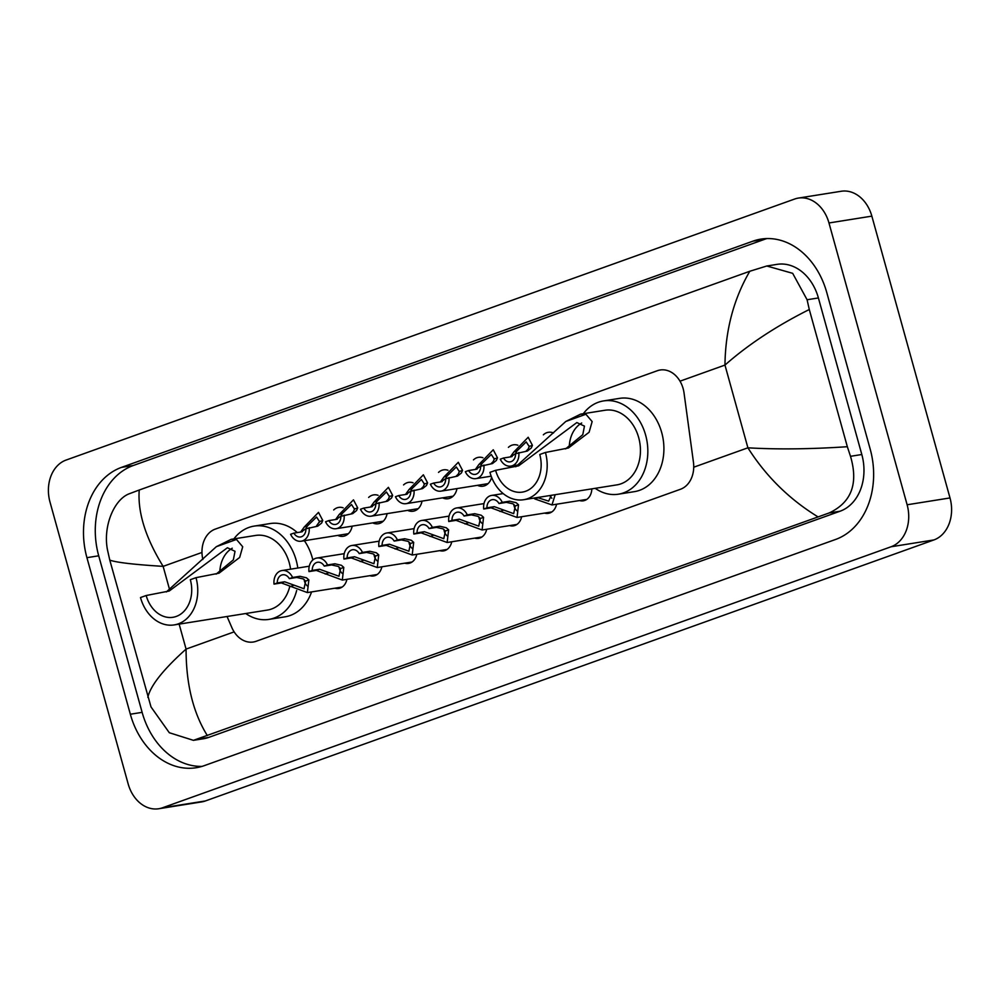 <?xml version="1.0" encoding="UTF-8"?>
<svg xmlns="http://www.w3.org/2000/svg" width="1000" height="1000" viewBox="0 0 1000 1000"><rect width="100%" height="100%" fill="white"/><g stroke="black" fill="none" stroke-linecap="round" stroke-linejoin="round"><path stroke-width="1.5" d="M346.912 579.325A13.738 10.65 81 0 1 338.675 588.462A13.738 10.65 81 0 1 334.875 588.2M381.85 566.812A13.738 10.65 81 0 1 373.612 575.95A13.738 10.65 81 0 1 369.825 575.688M416.8 554.288A13.738 10.65 81 0 1 408.562 563.425A13.738 10.65 81 0 1 404.762 563.162M451.737 541.775A13.738 10.65 81 0 1 443.5 550.913A13.738 10.65 81 0 1 439.712 550.638M486.688 529.25A13.738 10.65 81 0 1 478.45 538.387A13.738 10.65 81 0 1 474.65 538.125M521.625 516.737A13.738 10.65 81 0 1 513.387 525.875A13.738 10.65 81 0 1 509.6 525.6M556.575 504.212A13.738 10.65 81 0 1 548.337 513.35A13.738 10.65 81 0 1 544.538 513.088M591.838 488.862A13.738 10.65 81 0 1 583.275 500.825A13.738 10.65 81 0 1 579.487 500.562M352.15 526.15A14.612 11.325 81 0 1 343.3 536.275A14.612 11.325 81 0 1 337.75 535.4M387.088 513.638A14.612 11.325 81 0 1 378.25 523.75A14.612 11.325 81 0 1 372.688 522.875M422.025 501.112A14.612 11.325 81 0 1 413.188 511.225A14.612 11.325 81 0 1 407.625 510.363M456.975 488.587A14.612 11.325 81 0 1 448.137 498.713A14.612 11.325 81 0 1 442.575 497.837M491.625 477.375A14.612 11.325 81 0 1 483.075 486.188A14.612 11.325 81 0 1 477.512 485.325M227.05 616.5L231.825 627.537A25.762 19.963 -99 0 0 253.325 642.013A25.762 19.963 -99 0 0 256.125 641.287L680.462 489.263A25.762 19.963 -99 0 0 693.438 462.163L684.05 393.05A25.762 19.963 -99 0 0 683.15 388.663A25.762 19.963 -99 0 0 660.175 370A25.762 19.963 -99 0 0 657.375 370.712L215.238 529.125A25.762 19.963 -99 0 0 202.875 559.487M543.35 434.837A14.612 11.325 81 0 1 548.362 432.287A14.612 11.325 81 0 1 553.525 432.975M508.413 447.362A14.612 11.325 81 0 1 513.425 444.812A14.612 11.325 81 0 1 517.863 445.225M473.462 459.888A14.612 11.325 81 0 1 478.475 457.325A14.612 11.325 81 0 1 482.925 457.738M438.525 472.4A14.612 11.325 81 0 1 443.537 469.85A14.612 11.325 81 0 1 447.975 470.262M403.575 484.925A14.612 11.325 81 0 1 408.587 482.362A14.612 11.325 81 0 1 413.038 482.775M368.638 497.438A14.612 11.325 81 0 1 373.65 494.888A14.612 11.325 81 0 1 378.088 495.3M333.688 509.963A14.612 11.325 81 0 1 338.7 507.4A14.612 11.325 81 0 1 343.15 507.812M50 502.062A34.35 26.612 81 0 1 66.087 460.062L794.6 199.05A34.35 26.612 81 0 1 798.337 198.088A34.35 26.612 81 0 1 828.975 222.975L907.125 504.775A34.35 26.612 81 0 1 891.038 546.775L162.525 807.775A34.35 26.612 81 0 1 158.787 808.737A34.35 26.612 81 0 1 128.15 783.863L50 502.062M798.337 198.088L841.213 191.262A34.35 26.612 81 0 1 871.85 216.137L950 497.938A34.35 26.612 81 0 1 933.913 539.938L205.4 800.95A34.35 26.612 81 0 1 201.663 801.912L158.787 808.737M870.2 449.15L826.787 292.6A73.85 57.225 -99 0 0 760.925 239.112A73.85 57.225 -99 0 0 752.887 241.175L121.512 467.375A73.85 57.225 -99 0 0 86.925 557.675L130.338 714.225A73.85 57.225 -99 0 0 196.2 767.725A73.85 57.225 -99 0 0 204.237 765.662L835.612 539.45A73.85 57.225 -99 0 0 870.2 449.15M766.888 238.562A73.85 57.225 -99 0 0 764.688 239.288L133.3 465.5A73.85 57.225 -99 0 0 98.713 555.8L142.125 712.35A73.85 57.225 -99 0 0 202.025 766.388M817.9 516.812C789.262 499.225 765.938 476.225 747.9 447.812C777.188 449.538 810.337 449.175 847.337 446.712L850.5 456.312C858.55 483.612 851.438 502.488 829.163 512.95L193.425 740.337L203.663 738.713A46.363 35.938 -99 0 0 208.713 737.412L840.088 511.213A46.363 35.938 -99 0 0 861.812 454.513L818.4 297.95A46.363 35.938 -99 0 0 777.038 264.363L766.8 266L792.675 273.325L807.087 299.75L809.287 309.513C776.325 326.025 748.213 344.55 724.963 365.075C725.413 330.125 733.7 298.85 749.8 271.262L139.225 490.025C137.587 512.425 145.562 537.875 163.137 566.362C134.188 564.575 116.412 562.487 109.787 560.125L107.587 550.363C102.613 526.587 114.125 498.975 129.688 493.612L139.225 490.025M193.425 740.337L169.3 732.725L151 706.925L109.787 560.125M749.8 271.262L766.8 266M847.337 446.712L809.287 309.513M147.838 697.325C150.488 685.625 163.238 669.55 186.075 649.087C186.075 683.975 193.15 712.8 207.325 735.562M517.1 450.812L515.55 453.575L510.875 456.838L503.525 458.013A8.588 6.65 -99 0 0 510.213 461.863A8.588 6.65 -99 0 0 515.562 453.7L527.413 451.037L531.325 447.925L532.425 445.325L528.188 437.262L513.85 451.975L517.1 450.812L526.213 441.925L529.188 446.475L532.425 445.325M525.737 451.425L528.162 449.05L529.188 446.475M529.237 445.975A8.588 6.65 -99 0 0 529.012 447.25M510.312 456.925L513.85 451.975M503.525 458.013L500.275 459.175A12.875 9.975 -99 0 0 510.887 466.1A12.875 9.975 -99 0 0 518.812 452.525M512.075 456.538L510.875 456.838M482.15 463.338L480.613 466.087L475.938 469.35L468.587 470.525A8.588 6.65 -99 0 0 475.262 474.375A8.588 6.65 -99 0 0 480.625 466.213L492.463 463.562L496.375 460.438L497.488 457.837L493.25 449.775L478.913 464.487L482.15 463.338L491.275 454.438L494.237 459L497.488 457.837M490.788 463.95L493.225 461.562L494.237 459M494.3 458.488A8.588 6.65 -99 0 0 494.075 459.775M475.375 469.45L478.913 464.487M468.587 470.525L465.337 471.688A12.875 9.975 -99 0 0 475.95 478.612A12.875 9.975 -99 0 0 483.875 465.05M477.137 469.05L475.938 469.35M447.212 475.85L445.662 478.612L441 481.875L433.638 483.05A8.588 6.65 -99 0 0 440.325 486.9A8.588 6.65 -99 0 0 445.675 478.738L457.525 476.075L461.438 472.962L462.537 470.363L458.3 462.3L443.963 477.013L447.212 475.85L456.325 466.962L459.3 471.525L462.537 470.363M455.85 476.463L458.275 474.087L459.3 471.525M459.35 471.012A8.588 6.65 -99 0 0 459.125 472.287M440.425 481.962L443.963 477.013M433.638 483.05L430.387 484.212A12.875 9.975 -99 0 0 441 491.138A12.875 9.975 -99 0 0 448.925 477.562M442.188 481.575L441 481.875M412.262 488.375L410.725 491.125L406.05 494.4L398.7 495.562A8.588 6.65 -99 0 0 405.387 499.412A8.588 6.65 -99 0 0 410.737 491.25L422.575 488.6L426.488 485.475L427.6 482.875L423.363 474.812L409.025 489.538L412.262 488.375L421.388 479.475L424.35 484.038L427.6 482.875M420.9 488.988L423.338 486.613L424.35 484.038M424.412 483.525A8.588 6.65 -99 0 0 424.188 484.812M405.487 494.487L409.025 489.538M398.7 495.562L395.45 496.725A12.875 9.975 -99 0 0 406.062 503.663A12.875 9.975 -99 0 0 413.988 490.087M407.25 494.087L406.05 494.4M377.325 500.887L375.775 503.65L371.112 506.912L363.75 508.088A8.588 6.65 -99 0 0 370.438 511.938A8.588 6.65 -99 0 0 375.788 503.775L387.638 501.112L391.55 498L392.65 495.4L388.413 487.337L374.075 502.05L377.325 500.887L386.438 492L389.412 496.562L392.65 495.4M385.962 501.5L388.387 499.125L389.412 496.562M389.462 496.05A8.588 6.65 -99 0 0 389.237 497.325M370.538 507L374.075 502.05M363.75 508.088L360.5 509.25A12.875 9.975 -99 0 0 371.112 516.175A12.875 9.975 -99 0 0 379.038 502.612M372.3 506.613L371.112 506.912M342.375 513.413L340.838 516.163L336.163 519.438L328.812 520.6A8.588 6.65 -99 0 0 335.5 524.45A8.588 6.65 -99 0 0 340.85 516.287L352.7 513.638L356.6 510.513L357.713 507.912L353.475 499.85L339.137 514.575L342.375 513.413L351.5 504.513L354.462 509.075L357.713 507.912M351.012 514.025L353.45 511.65L354.462 509.075M354.525 508.562A8.588 6.65 -99 0 0 354.3 509.85M335.6 519.525L339.137 514.575M328.812 520.6L325.562 521.775A12.875 9.975 -99 0 0 336.175 528.7A12.875 9.975 -99 0 0 344.1 515.125M337.362 519.125L336.163 519.438M307.438 525.925L305.887 528.688L301.225 531.95L293.875 533.125A8.588 6.65 -99 0 0 300.55 536.975A8.588 6.65 -99 0 0 305.9 528.812L317.75 526.15L321.662 523.038L322.762 520.438L318.525 512.375L304.188 527.087L307.438 525.925L316.55 517.038L319.525 521.6L322.762 520.438M316.075 526.55L319.525 521.6M319.587 521.087A8.588 6.65 -99 0 0 319.35 522.362M300.65 532.038L304.188 527.087M293.875 533.125L290.613 534.288A12.875 9.975 -99 0 0 301.225 541.213A12.875 9.975 -99 0 0 309.15 527.65M302.413 531.65L301.225 531.95M555.175 494.7L551.975 504.95L534.888 498.938L538.138 497.775L548.65 501.125L551.312 495.312M549.825 495.55A8.588 6.65 -99 0 0 551.875 498.25M534.888 498.938L533.8 498.1M486.95 507.837L494.3 506.662L513.7 513.65L515.275 505.962L512.95 503.812L506.337 502.35L498.988 503.525A8.588 6.65 -99 0 0 492.3 499.663A8.588 6.65 -99 0 0 486.95 507.837L483.7 509L491.05 507.825L517.025 517.463L551.862 511.925M513.812 504.425A8.588 6.65 -99 0 0 514.138 506.138A8.588 6.65 -99 0 0 516.925 510.775M483.7 509A12.875 9.975 -99 0 1 491.625 495.425A12.875 9.975 -99 0 1 502.238 502.35L509.588 501.188L516.112 502.688L518.525 504.8L517.025 517.463M502.238 502.35L498.988 503.525M452 520.35L459.35 519.175L478.762 526.163L480.337 518.475L478.013 516.337L471.388 514.875L464.038 516.038A8.588 6.65 -99 0 0 457.35 512.188A8.588 6.65 -99 0 0 452 520.35L448.75 521.512L456.1 520.35L482.088 529.987L516.912 524.438M478.862 516.938A8.588 6.65 -99 0 0 479.2 518.663A8.588 6.65 -99 0 0 481.987 523.288M448.75 521.512A12.875 9.975 -99 0 1 456.675 507.95A12.875 9.975 -99 0 1 467.287 514.875L474.637 513.7L481.163 515.212L483.575 517.312L482.088 529.987M467.287 514.875L464.038 516.038M417.062 532.875L424.412 531.7L443.812 538.688L445.387 531L443.062 528.862L436.45 527.388L429.1 528.562A8.588 6.65 -99 0 0 422.413 524.712A8.588 6.65 -99 0 0 417.062 532.875L413.812 534.038L421.163 532.863L447.137 542.5L481.975 536.962M443.925 529.462A8.588 6.65 -99 0 0 444.25 531.175A8.588 6.65 -99 0 0 447.038 535.812M413.812 534.038A12.875 9.975 -99 0 1 421.737 520.462A12.875 9.975 -99 0 1 432.35 527.388L439.7 526.225L446.225 527.725L448.638 529.837L447.137 542.5M432.35 527.388L429.1 528.562M382.113 545.388L389.462 544.225L408.875 551.213L410.45 543.513L408.125 541.375L401.5 539.913L394.15 541.075A8.588 6.65 -99 0 0 387.475 537.225A8.588 6.65 -99 0 0 382.113 545.388L378.862 546.55L386.213 545.388L412.2 555.025L447.025 549.475M408.975 541.975A8.588 6.65 -99 0 0 409.312 543.7A8.588 6.65 -99 0 0 412.1 548.325M378.862 546.55A12.875 9.975 -99 0 1 386.8 532.987A12.875 9.975 -99 0 1 397.4 539.913L404.75 538.737L411.275 540.25L413.688 542.35L412.2 555.025M397.4 539.913L394.15 541.075M347.175 557.913L354.525 556.737L373.925 563.725L375.5 556.038L373.175 553.9L366.562 552.425L359.212 553.6A8.588 6.65 -99 0 0 352.525 549.75A8.588 6.65 -99 0 0 347.175 557.913L343.925 559.075L351.275 557.9L377.25 567.537L412.088 562M374.038 554.5A8.588 6.65 -99 0 0 374.363 556.213A8.588 6.65 -99 0 0 377.15 560.85M343.925 559.075A12.875 9.975 -99 0 1 351.85 545.5A12.875 9.975 -99 0 1 362.463 552.438L369.812 551.263L376.337 552.762L378.75 554.875L377.25 567.537M362.463 552.438L359.212 553.6M312.225 570.425L319.575 569.263L338.988 576.25L340.562 568.55L338.237 566.413L331.613 564.95L324.263 566.112A8.588 6.65 -99 0 0 317.587 562.263A8.588 6.65 -99 0 0 312.225 570.425L308.975 571.6L316.325 570.425L342.312 580.062L377.137 574.513M339.087 567.013A8.588 6.65 -99 0 0 339.425 568.737A8.588 6.65 -99 0 0 342.212 573.375M308.975 571.6A12.875 9.975 -99 0 1 316.913 558.025A12.875 9.975 -99 0 1 327.512 564.95L334.862 563.775L341.388 565.288L343.8 567.4L342.312 580.062M327.512 564.95L324.263 566.112M277.288 582.95L284.637 581.775L304.037 588.763L305.613 581.075L303.3 578.938L296.675 577.463L289.325 578.638A8.588 6.65 -99 0 0 282.638 574.788A8.588 6.65 -99 0 0 277.288 582.95L274.037 584.113L281.388 582.938L307.375 592.587L342.2 587.038M304.15 579.538A8.588 6.65 -99 0 0 304.475 581.25A8.588 6.65 -99 0 0 307.262 585.887M274.037 584.113A12.875 9.975 -99 0 1 281.962 570.55A12.875 9.975 -99 0 1 292.575 577.475L299.925 576.3L306.45 577.8L308.863 579.913L307.375 592.587M292.575 577.475L289.325 578.638M545.438 452.475L539.763 454.5A30.05 23.287 81 0 1 522.413 492.1A30.05 23.287 81 0 1 495.613 470.325L489.938 472.362A37.775 29.275 81 0 0 523.625 499.725L616.888 484.875A37.775 29.275 -99 0 0 638.688 437.625A37.775 29.275 -99 0 0 605 410.25L580.638 414.137L585.913 414.263L592.15 421.575L589.1 432.262L568.462 447.975L545.438 452.475A37.775 29.275 81 0 1 523.625 499.725M565.588 448.9L582.788 434.675L584.45 426.112L576.838 422.562L518.65 465.825L495.613 470.325M515.775 466.763L565.788 421.475L580.638 414.137M583.312 413.7A47.225 36.6 81 0 1 603.513 400.925A47.225 36.6 81 0 1 645.638 435.138A47.225 36.6 81 0 1 618.375 494.2A47.225 36.6 81 0 1 595.2 488.325M603.513 400.925L619.587 398.363A47.225 36.6 81 0 1 661.712 432.575A47.225 36.6 81 0 1 634.45 491.637L618.375 494.2M569.25 447.125A30.05 23.287 81 0 1 581.712 423.013M166.337 591.95L216.35 546.675L231.2 539.325L236.475 539.462L242.712 546.763L239.662 557.45L219.037 573.175L196 577.663L190.325 579.7A30.05 23.287 81 0 1 172.975 617.288A30.05 23.287 81 0 1 146.175 595.513L140.5 597.55A37.775 29.275 81 0 0 174.2 624.913L267.45 610.062A37.775 29.275 -99 0 0 289.825 586.213M216.15 574.1L233.35 559.862L235.025 551.3L227.4 547.75L169.213 591.025L146.175 595.513M290.575 569.175A37.775 29.275 -99 0 0 289.262 562.812A37.775 29.275 -99 0 0 255.562 535.45L231.2 539.325M233.875 538.9A47.225 36.6 81 0 1 254.075 526.112A47.225 36.6 81 0 1 296.2 560.325A47.225 36.6 81 0 1 297.8 568.025M254.075 526.112L270.15 523.55A47.225 36.6 81 0 1 297.275 532.575M304.375 540.712A47.225 36.6 81 0 1 312.275 557.762A47.225 36.6 81 0 1 312.838 559.963M296.675 590.475A47.225 36.6 81 0 1 268.938 619.388A47.225 36.6 81 0 1 245.763 613.525M311.562 591.912A47.225 36.6 81 0 1 285.012 616.838L268.938 619.388M196 577.663A37.775 29.275 81 0 1 174.2 624.913M219.812 572.312A30.05 23.287 81 0 1 232.275 548.2M693.725 467.212L747.9 447.812L724.963 365.075L680.013 381.175M169.775 590.3L163.137 566.362L201.975 552.45M234.137 631.875L186.075 649.087L179.15 624.125M162.525 807.775L205.4 800.95M891.038 546.775L933.913 539.938M907.125 504.775L950 497.938M828.975 222.975L871.85 216.137M133.3 465.5L121.512 467.375M98.713 555.8L86.925 557.675M764.688 239.288L752.887 241.175M142.125 712.35L130.338 714.225M861.812 454.513L850.5 456.312M840.088 511.213L829.163 512.95M208.713 737.412L197.775 739.15M818.4 297.95L807.087 299.75M518.525 504.8L515.275 505.962M503.188 510.288L499.95 511.45M494.3 506.662L491.05 507.825M509.588 501.188L506.337 502.35M483.575 517.312L480.337 518.475M468.25 522.812L465 523.975M459.35 519.175L456.1 520.35M474.637 513.7L471.388 514.875M448.638 529.837L445.387 531M433.3 535.325L430.062 536.487M424.412 531.7L421.163 532.863M439.7 526.225L436.45 527.388M413.688 542.35L410.45 543.513M398.363 547.85L395.112 549.012M389.462 544.225L386.213 545.388M404.75 538.737L401.5 539.913M378.75 554.875L375.5 556.038M363.413 560.363L360.175 561.525M354.525 556.737L351.275 557.9M369.812 551.263L366.562 552.425M343.8 567.4L340.562 568.55M328.475 572.888L325.225 574.05M319.575 569.263L316.325 570.425M334.862 563.775L331.613 564.95M308.863 579.913L305.613 581.075M293.525 585.4L290.287 586.562M284.637 581.775L281.388 582.938M299.925 576.3L296.675 577.463M585.913 414.263L565.788 421.475M236.475 539.462L216.35 546.675M510.887 466.1L520.1 464.637M475.95 478.612L491.175 476.188M441 491.138L488.088 483.638M406.062 503.663L453.15 496.163M371.112 516.175L418.2 508.675M336.175 528.7L383.263 521.2M301.225 541.213L348.312 533.713M551.975 504.95L586.8 499.4M491.625 495.425L503.188 493.587M456.675 507.95L483.988 503.6M421.737 520.462L449.05 516.112M386.8 532.987L414.1 528.638M351.85 545.5L379.162 541.163M316.913 558.025L344.212 553.675M281.962 570.55L309.275 566.2"/></g></svg>
